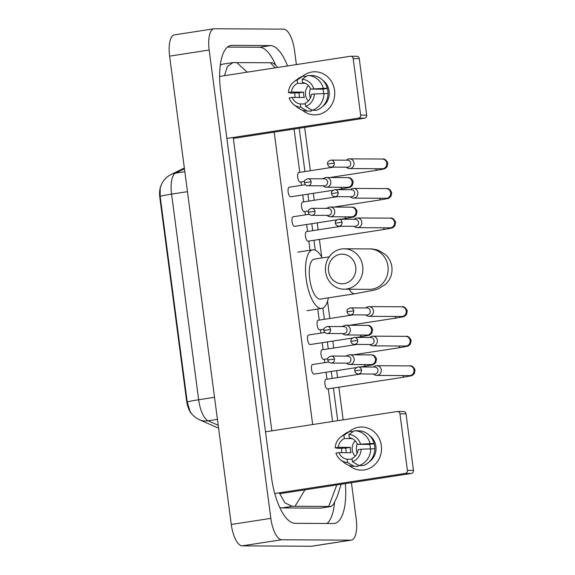 <?xml version="1.0" encoding="UTF-8"?>
<svg xmlns="http://www.w3.org/2000/svg" width="575" height="575" viewBox="0 0 575 575"><rect width="100%" height="100%" fill="white"/><g stroke="black" fill="none" stroke-linecap="round" stroke-linejoin="round"><path stroke-width="0.86" d="M161.072 185.567A14.547 5.405 81.2 0 0 159.907 198.152L186.544 400.488A14.547 5.405 81.2 0 0 191.985 414.093M184.446 168.777L175.504 173.147A18.86 17.394 63.9 0 0 170.861 174.599C163.494 178.43 160.799 184.956 160.224 188.542L160.166 196.434L187.242 402.062L189.951 411.118M381.326 445.532A21.555 19.974 90.3 0 1 371.45 467.288A21.555 19.974 90.3 0 1 349.061 465.412A21.555 19.974 90.3 0 0 361.431 470.127L361.431 470.127A21.555 19.974 90.3 0 0 381.326 445.532A21.555 19.974 90.3 0 0 349.255 431.602A21.555 19.974 90.3 0 1 361.675 427.024A21.555 19.974 90.3 0 1 381.326 445.532M341.931 452.662A21.555 19.974 90.3 0 1 341.773 451.627A21.555 19.974 90.3 0 1 341.572 448.378A21.555 19.974 90.3 0 0 341.773 451.627A21.555 19.974 90.3 0 0 341.931 452.662M274.742 493.522L405.282 473.405A2.695 2.494 -89.7 0 0 407.402 470.35L413.468 470.386A2.695 2.494 90.3 0 1 411.348 473.433L279.601 493.745M399.956 413.813A2.695 2.494 -89.7 0 0 397.497 411.499L403.571 411.535A2.695 2.494 90.3 0 1 406.022 413.849L399.956 413.813L407.402 470.35M397.497 411.499A2.695 2.494 -89.7 0 0 397.131 411.527L265.499 431.818M406.022 413.849L413.468 470.386M357.125 453.323A13.469 12.485 90.3 0 1 356.471 450.527A13.469 12.485 90.3 0 1 357.183 443.785M361.165 449.226L358.124 449.693A10.774 9.991 90.3 0 1 352.029 458.448L352.461 461.732A14.008 12.988 90.3 0 0 361.165 449.226L374.792 448.737A17.782 16.481 90.3 0 1 363.077 465.577L359.03 465.556L352.461 461.732M352.137 459.238L347.084 459.209A10.774 9.991 90.3 0 1 338.977 452.647L351.109 452.712A10.774 9.991 -89.7 0 1 350.448 450.096A10.774 9.991 -89.7 0 1 350.412 447.379L338.272 447.307L335.232 447.781L337.791 448.356L345.863 448.083A15.626 14.483 90.3 0 0 345.999 450.778A15.626 14.483 90.3 0 0 346.358 452.683M355.134 456.248A10.774 9.991 90.3 0 1 352.267 450.103A10.774 9.991 90.3 0 1 355.221 440.831M370.322 448.737A10.774 9.991 -89.7 0 0 370.228 447.048A10.774 9.991 -89.7 0 0 369.56 444.425L357.42 444.36A10.774 9.991 90.3 0 0 349.312 437.791L348.881 434.513L354.452 430.754L358.498 430.776A17.782 16.481 90.3 0 1 374.088 443.404L357.42 444.36M374.088 443.404L372.09 443.713L374.109 443.728A15.626 14.483 90.3 0 1 374.677 446.358A15.626 14.483 90.3 0 1 374.814 449.061L374.785 449.061M369.56 435.548A15.626 14.483 90.3 0 1 375.892 446.365A15.626 14.483 90.3 0 1 369.416 461.689M347.084 459.209L347.516 462.494L354.085 466.318L358.132 466.339L357.945 464.923M354.085 466.318A17.782 16.481 90.3 0 1 344.691 463.019L340.652 459.914A14.008 12.988 90.3 0 1 335.937 453.114L338.977 452.647M335.232 447.781A14.008 12.988 90.3 0 1 340.781 437.007L344.856 433.945A17.782 16.481 90.3 0 1 349.507 431.516L343.936 435.275L344.368 438.552L352.144 438.596M353.28 431.537L349.507 431.516M354.452 430.754A17.782 16.481 90.3 0 1 370.048 443.382M347.516 462.494A14.008 12.988 90.3 0 1 340.652 459.914M340.781 437.007A14.008 12.988 90.3 0 1 343.936 435.275M348.881 434.513A14.008 12.988 90.3 0 1 360.46 443.893M338.272 447.307A10.774 9.991 90.3 0 1 344.368 438.552M370.746 448.716A17.782 16.481 90.3 0 1 359.03 465.556M374.109 443.728L369.56 444.425M350.412 447.379L345.863 448.083M355.724 266.886A14.821 13.735 -89.7 0 0 340.199 254.315A14.821 13.735 -89.7 0 0 328.533 271.077A14.821 13.735 -89.7 0 0 344.058 283.647A14.821 13.735 -89.7 0 0 355.724 266.886M325.608 271.853A20.204 18.731 90.3 0 1 344.267 248.788A20.204 18.731 90.3 0 1 362.696 266.132A20.204 18.731 90.3 0 1 344.037 289.196A20.204 18.731 90.3 0 1 325.608 271.853M329.202 256.831L314.216 259.145A20.204 7.504 81.2 0 0 309.788 279.666A20.204 7.504 81.2 0 0 319.93 299.115A20.204 7.504 81.2 0 0 320.376 299.086L354.983 293.746L374.196 290.138L378.113 288.93L385.803 284.158L388.865 280.406C391.446 276.244 392.445 271.731 391.855 266.85C391.165 262.02 389.052 257.938 385.516 254.596L378.307 250.262C374.656 249.205 371.738 248.767 369.552 248.932L344.267 248.788M328.332 297.857A29.634 11.004 -98.8 0 1 321.813 308.401A29.634 11.004 -98.8 0 1 321.159 308.452A29.634 11.004 -98.8 0 1 306.288 279.924A29.634 11.004 -98.8 0 1 312.778 249.823A29.634 11.004 -98.8 0 1 313.433 249.78A29.634 11.004 -98.8 0 1 322.173 257.916M326.126 379.356A4.852 1.804 81.2 0 0 326.018 379.363A4.852 1.804 81.2 0 0 324.954 384.287A4.852 1.804 81.2 0 0 327.391 388.952A4.852 1.804 81.2 0 0 327.491 388.944A4.852 1.804 81.2 0 0 327.599 388.923M373.621 374.045L373.987 374.361A4.852 4.492 -89.7 0 0 376.762 375.41A4.852 4.492 -89.7 0 0 377.416 375.36A4.852 4.492 -89.7 0 0 381.239 369.876A4.852 4.492 -89.7 0 0 376.812 365.707A4.852 4.492 -89.7 0 0 376.151 365.757A4.852 4.492 -89.7 0 0 374.03 366.728L373.664 367.037M361.51 369.962A3.5 3.249 -89.7 0 1 358.275 373.958L374.742 374.052A3.5 3.249 -89.7 0 0 377.976 370.056A3.5 3.249 -89.7 0 0 374.785 367.044L358.318 366.951C355.508 367.827 354.344 369.143 354.825 370.911L361.51 369.962A3.5 3.249 -89.7 0 0 358.318 366.951M322.23 349.801A4.852 1.804 81.2 0 0 322.129 349.808A4.852 1.804 81.2 0 0 321.066 354.732A4.852 1.804 81.2 0 0 323.495 359.404A4.852 1.804 81.2 0 0 323.603 359.397A4.852 1.804 81.2 0 0 323.711 359.368M369.732 344.49L370.099 344.806A4.852 4.492 -89.7 0 0 372.866 345.855A4.852 4.492 -89.7 0 0 373.527 345.812A4.852 4.492 -89.7 0 0 377.344 340.321A4.852 4.492 -89.7 0 0 372.923 336.159A4.852 4.492 -89.7 0 0 372.262 336.21A4.852 4.492 -89.7 0 0 370.142 337.18L369.768 337.489M357.621 340.407A3.5 3.249 -89.7 0 1 354.387 344.403L370.853 344.497A3.5 3.249 -89.7 0 0 374.088 340.501A3.5 3.249 -89.7 0 0 370.889 337.496L354.423 337.403C351.62 338.272 350.455 339.595 350.937 341.363L357.621 340.407A3.5 3.249 -89.7 0 0 354.423 337.403M318.342 320.253A4.852 1.804 81.2 0 0 318.234 320.261A4.852 1.804 81.2 0 0 317.17 325.184A4.852 1.804 81.2 0 0 319.607 329.856A4.852 1.804 81.2 0 0 319.714 329.842A4.852 1.804 81.2 0 0 319.815 329.82M365.844 314.942L366.21 315.258A4.852 4.492 -89.7 0 0 368.978 316.308A4.852 4.492 -89.7 0 0 369.639 316.257A4.852 4.492 -89.7 0 0 373.455 310.773A4.852 4.492 -89.7 0 0 369.035 306.612A4.852 4.492 -89.7 0 0 368.374 306.655A4.852 4.492 -89.7 0 0 366.253 307.625L365.88 307.934M353.733 310.859A3.5 3.249 -89.7 0 1 350.498 314.856L366.965 314.949A3.5 3.249 -89.7 0 0 370.199 310.953A3.5 3.249 -89.7 0 0 367.001 307.941L350.534 307.848C347.731 308.725 346.567 310.04 347.041 311.808L353.733 310.859A3.5 3.249 -89.7 0 0 350.534 307.848M306.669 231.596A4.852 1.804 81.2 0 0 306.561 231.603A4.852 1.804 81.2 0 0 305.505 236.533A4.852 1.804 81.2 0 0 307.934 241.198A4.852 1.804 81.2 0 0 308.042 241.191A4.852 1.804 81.2 0 0 308.15 241.169M354.171 226.291L354.538 226.607A4.852 4.492 -89.7 0 0 357.305 227.657A4.852 4.492 -89.7 0 0 357.966 227.607A4.852 4.492 -89.7 0 0 361.783 222.115A4.852 4.492 -89.7 0 0 357.363 217.954A4.852 4.492 -89.7 0 0 356.701 218.004A4.852 4.492 -89.7 0 0 354.581 218.974L354.207 219.283M342.06 222.202A3.5 3.249 -89.7 0 1 338.826 226.205L355.293 226.298A3.5 3.249 -89.7 0 0 358.527 222.295A3.5 3.249 -89.7 0 0 355.328 219.291L338.862 219.197C336.059 220.067 334.894 221.389 335.369 223.158L342.06 222.202A3.5 3.249 -89.7 0 0 338.862 219.197M302.781 202.048A4.852 1.804 81.2 0 0 302.673 202.055A4.852 1.804 81.2 0 0 301.609 206.978A4.852 1.804 81.2 0 0 304.046 211.65A4.852 1.804 81.2 0 0 304.153 211.643A4.852 1.804 81.2 0 0 304.254 211.614M350.276 196.736L350.649 197.053A4.852 4.492 -89.7 0 0 353.417 198.102A4.852 4.492 -89.7 0 0 354.078 198.052A4.852 4.492 -89.7 0 0 357.894 192.568A4.852 4.492 -89.7 0 0 353.467 188.406A4.852 4.492 -89.7 0 0 352.813 188.456A4.852 4.492 -89.7 0 0 350.692 189.419L350.319 189.736M338.165 192.654A3.5 3.249 -89.7 0 1 334.93 196.65L351.397 196.743A3.5 3.249 -89.7 0 0 354.631 192.747A3.5 3.249 -89.7 0 0 351.44 189.743L334.973 189.649C332.17 190.519 331.006 191.834 331.48 193.603L338.165 192.654A3.5 3.249 -89.7 0 0 334.973 189.649M298.892 172.493A4.852 1.804 81.2 0 0 298.784 172.507A4.852 1.804 81.2 0 0 297.721 177.431A4.852 1.804 81.2 0 0 300.157 182.095A4.852 1.804 81.2 0 0 300.258 182.088A4.852 1.804 81.2 0 0 300.366 182.067M346.387 167.188L346.754 167.505A4.852 4.492 -89.7 0 0 349.528 168.554A4.852 4.492 -89.7 0 0 350.182 168.504A4.852 4.492 -89.7 0 0 354.006 163.02A4.852 4.492 -89.7 0 0 349.578 158.851A4.852 4.492 -89.7 0 0 348.917 158.901A4.852 4.492 -89.7 0 0 346.797 159.872L346.43 160.181M334.276 163.099A3.5 3.249 -89.7 0 1 331.042 167.102L347.508 167.196A3.5 3.249 -89.7 0 0 350.743 163.192A3.5 3.249 -89.7 0 0 347.552 160.188L331.085 160.094C328.275 160.964 327.11 162.287 327.592 164.055L334.276 163.099A3.5 3.249 -89.7 0 0 331.085 160.094M312.685 364.514A4.852 1.804 81.2 0 0 312.584 364.521A4.852 1.804 81.2 0 0 311.521 369.445A4.852 1.804 81.2 0 0 313.95 374.117A4.852 1.804 81.2 0 0 314.058 374.109A4.852 1.804 81.2 0 0 314.166 374.081M346.56 363.141L346.926 363.457A4.852 4.492 -89.7 0 0 349.693 364.507A4.852 4.492 -89.7 0 0 350.355 364.457A4.852 4.492 -89.7 0 0 354.171 358.973A4.852 4.492 -89.7 0 0 349.751 354.804A4.852 4.492 -89.7 0 0 349.09 354.854A4.852 4.492 -89.7 0 0 346.969 355.824L346.596 356.133M334.449 359.059A3.5 3.249 -89.7 0 1 331.214 363.055L347.681 363.148A3.5 3.249 -89.7 0 0 350.915 359.152A3.5 3.249 -89.7 0 0 347.717 356.141L331.25 356.047C328.447 356.924 327.283 358.239 327.757 360.007L334.449 359.059A3.5 3.249 -89.7 0 0 331.25 356.047M308.797 334.959A4.852 1.804 81.2 0 0 308.689 334.966A4.852 1.804 81.2 0 0 307.632 339.897A4.852 1.804 81.2 0 0 310.062 344.562A4.852 1.804 81.2 0 0 310.169 344.554A4.852 1.804 81.2 0 0 310.27 344.533M342.664 333.593L343.038 333.902A4.852 4.492 -89.7 0 0 345.805 334.952A4.852 4.492 -89.7 0 0 346.466 334.909A4.852 4.492 -89.7 0 0 350.283 329.418A4.852 4.492 -89.7 0 0 345.863 325.256A4.852 4.492 -89.7 0 0 345.201 325.306A4.852 4.492 -89.7 0 0 343.081 326.277L342.707 326.586M330.553 329.504A3.5 3.249 -89.7 0 1 327.326 333.5L343.785 333.593A3.5 3.249 -89.7 0 0 347.02 329.597A3.5 3.249 -89.7 0 0 343.828 326.593L327.362 326.499C324.559 327.369 323.394 328.692 323.869 330.46L330.553 329.504A3.5 3.249 -89.7 0 0 327.362 326.499M293.236 216.761A4.852 1.804 81.2 0 0 293.128 216.768A4.852 1.804 81.2 0 0 292.064 221.691A4.852 1.804 81.2 0 0 294.501 226.356A4.852 1.804 81.2 0 0 294.608 226.349A4.852 1.804 81.2 0 0 294.709 226.327M327.103 215.388L327.477 215.704A4.852 4.492 -89.7 0 0 330.244 216.753A4.852 4.492 -89.7 0 0 330.905 216.703A4.852 4.492 -89.7 0 0 334.722 211.212A4.852 4.492 -89.7 0 0 330.294 207.05A4.852 4.492 -89.7 0 0 329.64 207.101A4.852 4.492 -89.7 0 0 327.52 208.071L327.146 208.38M314.992 211.298A3.5 3.249 -89.7 0 1 311.758 215.302L328.224 215.395A3.5 3.249 -89.7 0 0 331.459 211.392A3.5 3.249 -89.7 0 0 328.268 208.387L311.801 208.294C308.998 209.163 307.833 210.486 308.308 212.254L314.992 211.298A3.5 3.249 -89.7 0 0 311.801 208.294M289.347 187.206A4.852 1.804 81.2 0 0 289.239 187.213A4.852 1.804 81.2 0 0 288.176 192.136A4.852 1.804 81.2 0 0 290.612 196.808A4.852 1.804 81.2 0 0 290.713 196.801A4.852 1.804 81.2 0 0 290.821 196.772M323.215 185.833L323.581 186.149A4.852 4.492 -89.7 0 0 326.348 187.198A4.852 4.492 -89.7 0 0 327.01 187.148A4.852 4.492 -89.7 0 0 330.826 181.664A4.852 4.492 -89.7 0 0 326.406 177.502A4.852 4.492 -89.7 0 0 325.745 177.553A4.852 4.492 -89.7 0 0 323.624 178.516L323.258 178.832M311.104 181.75A3.5 3.249 -89.7 0 1 307.869 185.747L324.336 185.84A3.5 3.249 -89.7 0 0 327.57 181.844A3.5 3.249 -89.7 0 0 324.379 178.839L307.912 178.746C305.102 179.616 303.938 180.931 304.419 182.699L311.104 181.75A3.5 3.249 -89.7 0 0 307.912 178.746M334.557 90.275A21.555 19.974 90.3 0 1 324.674 112.039A21.555 19.974 90.3 0 1 302.292 110.156A21.555 19.974 90.3 0 0 314.654 114.878L314.654 114.878A21.555 19.974 90.3 0 0 334.557 90.275A21.555 19.974 90.3 0 0 302.486 76.346A21.555 19.974 90.3 0 1 314.906 71.774A21.555 19.974 90.3 0 1 334.557 90.275M295.162 97.405A21.555 19.974 90.3 0 1 295.004 96.37A21.555 19.974 90.3 0 1 294.803 93.121A21.555 19.974 90.3 0 0 295.004 96.37A21.555 19.974 90.3 0 0 295.162 97.405M226.873 138.438L358.505 118.148A2.695 2.494 -89.7 0 0 360.633 115.101L366.699 115.137A2.695 2.494 90.3 0 1 364.579 118.184L233.342 138.417M353.187 58.557A2.695 2.494 -89.7 0 0 350.728 56.249L356.795 56.278A2.695 2.494 90.3 0 1 359.253 58.592L353.187 58.557L360.633 115.101M350.728 56.249A2.695 2.494 -89.7 0 0 350.362 56.271L219.628 76.425M359.253 58.592L366.699 115.137M310.356 98.066A13.469 12.485 90.3 0 1 309.702 95.27A13.469 12.485 90.3 0 1 310.414 88.528M314.396 93.969L311.355 94.437A10.774 9.991 90.3 0 1 305.26 103.198L305.692 106.476A14.008 12.988 90.3 0 0 314.396 93.969L328.023 93.488A17.782 16.481 90.3 0 1 316.308 110.321L312.261 110.299L305.692 106.476M305.368 103.989L300.315 103.96A10.774 9.991 90.3 0 1 292.208 97.391L304.34 97.462A10.774 9.991 -89.7 0 1 303.679 94.839A10.774 9.991 -89.7 0 1 303.643 92.129L291.503 92.058L288.463 92.525L291.015 93.1L299.093 92.827A15.626 14.483 90.3 0 0 299.23 95.529A15.626 14.483 90.3 0 0 299.589 97.434M308.365 100.999A10.774 9.991 90.3 0 1 305.498 94.853A10.774 9.991 90.3 0 1 308.452 85.582M323.553 93.488A10.774 9.991 -89.7 0 0 323.459 91.792A10.774 9.991 -89.7 0 0 322.791 89.175L310.651 89.103A10.774 9.991 90.3 0 0 302.543 82.541L302.112 79.257L307.683 75.505L311.722 75.526A17.782 16.481 90.3 0 1 327.319 88.155L310.651 89.103M327.319 88.155L325.313 88.464L327.34 88.471A15.626 14.483 90.3 0 1 327.908 91.109A15.626 14.483 90.3 0 1 328.045 93.804L328.016 93.804M322.791 80.299A15.626 14.483 90.3 0 1 329.123 91.116A15.626 14.483 90.3 0 1 322.64 106.44M300.315 103.96L300.747 107.237L307.316 111.061L311.363 111.09L311.176 109.674M307.316 111.061A17.782 16.481 90.3 0 1 297.922 107.762L293.882 104.657A14.008 12.988 90.3 0 1 289.168 97.858L292.208 97.391M288.463 92.525A14.008 12.988 90.3 0 1 294.012 81.758L298.087 78.696A17.782 16.481 90.3 0 1 302.738 76.267L297.167 80.018L297.598 83.303L305.375 83.346M306.511 76.288L302.738 76.267M307.683 75.505A17.782 16.481 90.3 0 1 323.272 88.126M300.747 107.237A14.008 12.988 90.3 0 1 293.882 104.657M294.012 81.758A14.008 12.988 90.3 0 1 297.167 80.018M302.112 79.257A14.008 12.988 90.3 0 1 313.691 88.636M291.503 92.058A10.774 9.991 90.3 0 1 297.598 83.303M323.977 93.466A17.782 16.481 90.3 0 1 312.261 110.299M327.34 88.471L322.791 89.175M303.643 92.129L299.093 92.827M351.433 482.669L356.198 518.858A21.555 8.007 -98.8 0 1 351.39 540.119A21.555 8.007 -98.8 0 1 350.915 540.155L281.728 539.76A21.555 8.007 -98.8 0 1 270.832 518.377L209.171 50.039A21.555 8.007 -98.8 0 1 213.979 28.786A21.555 8.007 -98.8 0 1 214.453 28.75L283.64 29.145A21.555 8.007 -98.8 0 1 294.537 50.528L296.391 64.594M351.39 540.119L311.83 546.214A21.555 8.007 -98.8 0 1 311.355 546.25L242.176 545.855A21.555 8.007 -98.8 0 1 231.272 524.472L169.618 56.142A21.555 8.007 -98.8 0 1 174.426 34.881L213.979 28.786M304.664 127.42L310.363 170.718M313.339 193.315L314.252 200.272M317.228 222.863L318.14 229.82M319.412 239.437L321.734 257.111M327.542 301.199L329.813 318.471M332.788 341.068L333.708 348.026M336.677 370.616L337.597 377.574M338.862 387.198L343.16 419.843M287.55 65.96A46.338 17.207 81.2 0 0 270.444 45.59L232.005 45.375A46.338 17.207 81.2 0 0 230.985 45.447A46.338 17.207 81.2 0 0 220.649 91.145L271.493 477.336A46.338 17.207 81.2 0 0 294.925 523.308L333.363 523.53A46.338 17.207 81.2 0 0 334.384 523.451A46.338 17.207 81.2 0 0 345.352 483.611M275.705 65.241A46.338 17.207 81.2 0 0 259.562 47.265L227.492 47.085M327.002 523.494A46.338 17.207 81.2 0 0 334.535 502.298M224.53 75.67L227.348 66.556L232.932 62.596L222.733 64.163A29.095 10.803 81.2 0 0 220.254 65.442M279.694 507.402A29.095 10.803 81.2 0 0 281.8 507.919L320.239 508.135A29.095 10.803 81.2 0 0 320.879 508.092L331.078 506.518L328.742 506.446L336.742 484.941M304.951 489.835L295.054 506.252L292.237 506.309L284.941 502.866L279.277 492.825M271.838 430.84L233.213 137.468M232.932 62.596L272.241 62.733L274.376 63.947L277.833 67.455M341.14 484.258L337.295 496.369L333.421 504.361L331.078 506.518M295.054 506.252L328.742 506.446M236.627 62.452L247.228 72.17M275.173 67.864L270.315 62.646M186.544 400.488L187.033 400.408M159.907 198.152L160.396 198.08M218.565 427.965A18.86 17.034 113.9 0 1 216.013 427.088L199.266 419.664A18.86 17.034 113.9 0 0 208.107 420.799L218.213 425.284M160.166 196.434A18.86 1.035 -7.5 0 1 171.58 194.127L198.655 399.754A18.86 1.035 172.5 0 0 187.242 402.062M184.834 171.709L175.504 173.147A21.555 8.007 81.2 0 0 171.58 194.127L187.457 191.676M214.533 397.303L198.655 399.754A21.555 8.007 81.2 0 0 208.107 420.799L217.436 419.362M411.348 473.433L405.282 473.405M349.14 289.225A20.204 7.504 81.2 0 0 354.545 293.782A20.204 7.504 81.2 0 0 354.983 293.746M369.409 289.34L369.323 289.34A20.204 18.731 -89.7 0 0 387.981 266.275A20.204 18.731 -89.7 0 0 369.552 248.932M402.795 375.554A4.852 1.804 81.2 0 0 404.326 377.092A4.852 1.804 81.2 0 0 404.433 377.085L327.491 388.944M409.58 375.597L409.508 375.597A4.852 4.492 -89.7 0 0 413.986 370.063A4.852 4.492 -89.7 0 0 413.935 369.761A4.852 4.492 -89.7 0 0 409.565 365.894L376.812 365.707M398.899 346.006A4.852 1.804 81.2 0 0 400.437 347.544A4.852 1.804 81.2 0 0 400.545 347.537L353.244 354.825M405.691 346.042L405.619 346.042A4.852 4.492 -89.7 0 0 410.097 340.508A4.852 4.492 -89.7 0 0 410.047 340.206A4.852 4.492 -89.7 0 0 405.677 336.346L372.923 336.159M395.011 316.451A4.852 1.804 81.2 0 0 396.542 317.989A4.852 1.804 81.2 0 0 396.649 317.982L349.348 325.277M401.832 316.494L401.731 316.494A4.852 4.492 -89.7 0 0 406.209 310.96A4.852 4.492 -89.7 0 0 406.158 310.658A4.852 4.492 -89.7 0 0 401.781 306.791L369.035 306.612M383.338 227.801A4.852 1.804 81.2 0 0 384.876 229.339A4.852 1.804 81.2 0 0 384.977 229.332L308.042 241.191M390.13 227.837L390.058 227.837A4.852 4.492 -89.7 0 0 394.536 222.302A4.852 4.492 -89.7 0 0 394.486 222.007A4.852 4.492 -89.7 0 0 390.109 218.141L357.363 217.954M379.45 198.253A4.852 1.804 81.2 0 0 380.981 199.791A4.852 1.804 81.2 0 0 381.088 199.777L333.787 207.072M386.271 198.289L386.163 198.289A4.852 4.492 -89.7 0 0 390.641 192.754A4.852 4.492 -89.7 0 0 390.598 192.452A4.852 4.492 -89.7 0 0 386.22 188.593L353.467 188.406M375.561 168.698A4.852 1.804 81.2 0 0 377.092 170.236A4.852 1.804 81.2 0 0 377.2 170.229L329.899 177.524M382.346 168.741L382.274 168.741A4.852 4.492 -89.7 0 0 386.752 163.199A4.852 4.492 -89.7 0 0 386.702 162.905A4.852 4.492 -89.7 0 0 382.332 159.038L349.578 158.851M364.241 364.586A4.852 1.804 81.2 0 0 365.772 366.124A4.852 1.804 81.2 0 0 365.88 366.117L360.388 366.965M371.026 364.629L370.954 364.629A4.852 4.492 -89.7 0 0 375.432 359.095A4.852 4.492 -89.7 0 0 375.382 358.793A4.852 4.492 -89.7 0 0 371.012 354.926L349.751 354.804M360.345 335.038A4.852 1.804 81.2 0 0 361.883 336.576A4.852 1.804 81.2 0 0 361.991 336.569L356.493 337.41M367.137 335.074L367.066 335.074A4.852 4.492 -89.7 0 0 371.543 329.54A4.852 4.492 -89.7 0 0 371.493 329.238A4.852 4.492 -89.7 0 0 367.123 325.378L345.863 325.256M344.784 216.833A4.852 1.804 81.2 0 0 346.322 218.371A4.852 1.804 81.2 0 0 346.423 218.363L340.932 219.212M351.577 216.868L351.505 216.868A4.852 4.492 -89.7 0 0 355.982 211.334A4.852 4.492 -89.7 0 0 355.932 211.039A4.852 4.492 -89.7 0 0 351.555 207.173L330.294 207.05M340.896 187.285A4.852 1.804 81.2 0 0 342.427 188.816A4.852 1.804 81.2 0 0 342.535 188.808L337.043 189.657M347.688 187.321L347.609 187.321A4.852 4.492 -89.7 0 0 352.087 181.786A4.852 4.492 -89.7 0 0 352.044 181.484A4.852 4.492 -89.7 0 0 347.667 177.625L326.406 177.502M364.579 118.184L358.505 118.148M294.069 129.052L299.769 172.349M301.034 181.973L301.473 185.33M302.745 194.947L303.658 201.904M304.923 211.521L305.368 214.877M306.633 224.494L307.546 231.452M308.811 241.076L310.026 250.247M317.752 308.976L319.218 320.11M320.483 329.727L320.929 333.083M322.194 342.7L323.107 349.658M324.379 359.274L324.817 362.631M326.082 372.255L327.002 379.213M328.268 388.829L332.566 421.482M274.174 132.121L312.671 424.544M209.171 50.039L169.618 56.142M270.832 518.377L231.272 524.472M281.728 539.76L242.176 545.855M350.915 540.155L311.355 546.25M259.562 47.265L270.444 45.59M229.986 45.684L232.005 45.375M281.8 507.919L292.237 506.309M320.239 508.135L330.668 506.532M218.572 428.016L216.013 427.088M189.944 411.118C191.978 414.812 195.083 417.658 199.266 419.664M170.861 174.599L184.345 168.008M321.813 308.401L306.978 310.694M312.778 249.823L297.951 252.109M369.323 289.34L344.037 289.196M358.275 373.958C356.414 373.836 355.264 372.823 354.825 370.911M404.433 377.085C413.885 375.231 410.96 376.373 414.273 373.7L415.092 369.926C413.432 366.678 411.592 365.333 409.565 365.894M326.018 379.363L360.971 373.973M409.508 375.597L376.762 375.41M354.387 344.403C352.525 344.281 351.375 343.268 350.937 341.363M323.603 359.397L327.822 358.743M344.813 356.126L347.02 355.788M400.545 347.537C409.997 345.683 407.071 346.826 410.385 344.152L411.197 340.378C409.544 337.123 407.697 335.786 405.677 336.346M322.129 349.808L357.082 344.418M405.619 346.042L372.866 345.855M350.498 314.856C348.63 314.733 347.48 313.72 347.041 311.808M319.714 329.842L323.933 329.195M340.925 326.578L343.124 326.233M396.649 317.982C406.101 316.128 403.183 317.271 406.496 314.597L407.308 310.823C405.648 307.575 403.808 306.231 401.781 306.791M318.234 320.261L353.194 314.87M401.731 316.494L368.978 316.308M338.826 226.205C336.964 226.083 335.807 225.062 335.369 223.158M384.977 229.332C394.428 227.477 391.51 228.62 394.824 225.946L395.636 222.173C393.976 218.924 392.136 217.58 390.109 218.141M306.561 231.603L341.521 226.219M390.058 227.837L357.305 227.657M334.93 196.65C333.069 196.528 331.919 195.514 331.48 193.603M304.153 211.643L308.373 210.989M325.364 208.373L327.563 208.028M381.088 199.777C390.54 197.922 387.615 199.065 390.935 196.398L391.747 192.618C390.087 189.369 388.247 188.025 386.22 188.593M302.673 202.055L337.626 196.664M386.163 198.289L353.417 198.102M331.042 167.102C329.18 166.98 328.03 165.967 327.592 164.055M300.258 182.088L304.484 181.441M321.468 178.818L323.675 178.48M377.2 170.229C386.652 168.374 383.726 169.517 387.04 166.843L387.859 163.07C386.199 159.821 384.359 158.477 382.332 159.038M298.784 172.507L333.737 167.117M382.274 168.741L349.528 168.554M331.214 363.055C329.353 362.933 328.196 361.919 327.757 360.007M314.058 374.109L356.27 367.598M371.012 354.926C371.515 355.178 374.311 353.898 376.539 358.958L375.719 362.732C372.406 365.405 375.331 364.262 365.88 366.117M312.584 364.521L328.756 362.027M370.954 364.629L349.693 364.507M327.326 333.5C325.457 333.378 324.307 332.364 323.869 330.46M310.169 344.554L352.382 338.05M367.123 325.378C367.626 325.623 370.422 324.35 372.643 329.41L371.831 333.184C368.518 335.85 371.443 334.707 361.991 336.569M308.689 334.966L324.868 332.479M367.066 335.074L345.805 334.952M311.758 215.302C309.896 215.179 308.746 214.159 308.308 212.254M294.608 226.349L336.813 219.844M351.555 207.173C352.065 207.424 354.861 206.145 357.082 211.205L356.27 214.978C352.957 217.652 355.875 216.509 346.423 218.363M293.128 216.768L309.3 214.274M351.505 216.868L330.244 216.753M307.869 185.747C306.008 185.624 304.858 184.611 304.419 182.699M290.713 196.801L332.925 190.296M347.667 177.625C348.17 177.869 350.966 176.59 353.194 181.65L352.382 185.43C349.061 188.097 351.986 186.954 342.535 188.808M289.239 187.213L305.411 184.719M347.609 187.321L326.348 187.198M337.726 420.684L333.428 388.032M332.156 378.415L331.243 371.457M328.268 348.86L327.355 341.909M324.379 319.312L322.898 308.078M315.272 250.168L313.972 240.278M312.707 230.661L311.794 223.704M308.818 201.106L307.898 194.149M304.923 171.558L299.223 128.261"/></g></svg>
